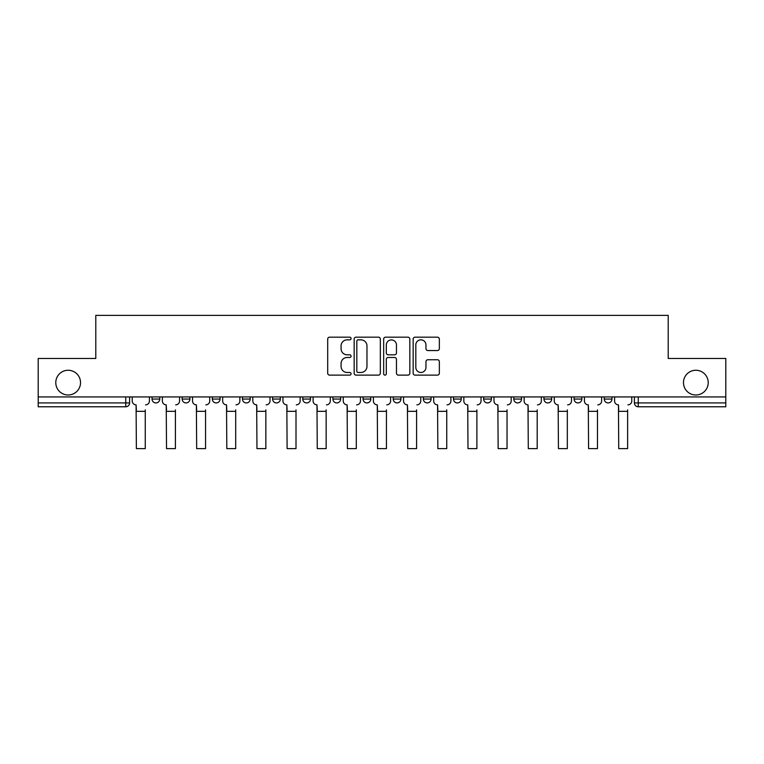 <?xml version="1.0" encoding="UTF-8"?>
<svg xmlns="http://www.w3.org/2000/svg" width="764" height="764" viewBox="0 0 764 764"><rect width="100%" height="100%" fill="white"/><g stroke="black" fill="none" stroke-linecap="round" stroke-linejoin="round"><path stroke-width="1.15" d="M351.077 338.509A1.327 1.327 0 0 0 349.75 337.182L329.599 337.182A1.9 1.9 0 0 0 327.699 339.082L327.699 373.224A1.9 1.9 0 0 0 329.599 375.124L349.75 375.124A1.327 1.327 0 0 0 351.077 373.797A1.327 1.327 0 0 0 349.75 372.469L347.142 372.469A6.074 6.074 0 0 1 341.078 366.395L341.078 363.549A6.074 6.074 0 0 1 347.142 357.476L349.75 357.476A1.327 1.327 0 0 0 351.077 356.148A1.327 1.327 0 0 0 349.75 354.821L347.142 354.821A6.074 6.074 0 0 1 341.078 348.756L341.078 345.911A6.074 6.074 0 0 1 347.142 339.837L349.75 339.837A1.327 1.327 0 0 0 351.077 338.509M683.474 382.63A12.367 12.367 0 0 0 695.842 394.998A12.367 12.367 0 0 0 708.218 382.63A12.367 12.367 0 0 0 695.842 370.263A12.367 12.367 0 0 0 683.474 382.63M55.782 382.63A12.367 12.367 0 0 0 68.158 394.998A12.367 12.367 0 0 0 80.526 382.63A12.367 12.367 0 0 0 68.158 370.263A12.367 12.367 0 0 0 55.782 382.63M483.65 396.927L483.65 399.056L491.386 399.056A3.868 3.868 0 0 1 487.518 402.924A3.868 3.868 0 0 1 483.65 399.056L483.65 396.927M393.212 396.927L393.212 399.056L400.938 399.056A3.868 3.868 0 0 1 397.07 402.924A3.868 3.868 0 0 1 393.212 399.056L393.212 396.927M332.913 396.927L332.913 399.056L340.639 399.056A3.868 3.868 0 0 1 336.781 402.924A3.868 3.868 0 0 1 332.913 399.056L332.913 396.927M302.764 396.927L302.764 399.056L310.499 399.056A3.868 3.868 0 0 1 306.631 402.924A3.868 3.868 0 0 1 302.764 399.056L302.764 396.927M242.475 396.927L242.475 399.056L250.2 399.056A3.868 3.868 0 0 1 246.333 402.924A3.868 3.868 0 0 1 242.475 399.056L242.475 396.927M437.438 350.552A1.9 1.9 0 0 0 439.338 348.661L439.338 339.082A1.9 1.9 0 0 0 437.438 337.182L415.053 337.182A1.9 1.9 0 0 0 413.162 339.082L413.162 373.224A1.9 1.9 0 0 0 415.053 375.124L437.438 375.124A1.9 1.9 0 0 0 439.338 373.224L439.338 361.649A1.9 1.9 0 0 0 437.438 359.758L427.859 359.758A1.9 1.9 0 0 0 425.959 361.649L425.959 367.388A5.071 5.071 0 0 1 420.888 372.469A5.071 5.071 0 0 1 415.817 367.388L415.817 344.917A5.071 5.071 0 0 1 420.888 339.837A5.071 5.071 0 0 1 425.959 344.917L425.959 348.661A1.9 1.9 0 0 0 427.859 350.552L437.438 350.552M38.2 396.927L38.2 358.469L95.786 358.469L95.786 315.379L668.214 315.379L668.214 358.469L725.8 358.469L725.8 396.927L38.2 396.927L38.2 402.924L129.613 402.924L129.613 396.927L129.613 402.924A3.868 3.868 0 0 1 125.745 406.782L38.2 406.782L38.2 402.924M380.338 339.082A1.9 1.9 0 0 0 378.447 337.182L356.062 337.182A1.9 1.9 0 0 0 354.162 339.082L354.162 373.224A1.9 1.9 0 0 0 356.062 375.124L378.447 375.124A1.9 1.9 0 0 0 380.338 373.224L380.338 339.082M385.553 337.182L407.938 337.182A1.9 1.9 0 0 1 409.838 339.082L409.838 373.224A1.9 1.9 0 0 1 407.938 375.124L398.359 375.124A1.9 1.9 0 0 1 396.468 373.224L396.468 359.376A1.9 1.9 0 0 0 394.568 357.476L388.217 357.476A1.9 1.9 0 0 0 386.317 359.376L386.317 373.797A1.327 1.327 0 0 1 384.989 375.124A1.327 1.327 0 0 1 383.662 373.797L383.662 339.082A1.9 1.9 0 0 1 385.553 337.182M634.387 396.927L634.387 402.924L725.8 402.924L725.8 406.782L638.255 406.782A3.868 3.868 0 0 1 634.387 402.924M725.8 396.927L725.8 402.924M611.974 396.927L611.974 399.056A3.868 3.868 0 0 1 608.106 402.924A3.868 3.868 0 0 1 604.248 399.056L611.974 399.056M604.248 396.927L604.248 399.056M581.824 396.927L581.824 399.056A3.868 3.868 0 0 1 577.956 402.924A3.868 3.868 0 0 1 574.098 399.056L581.824 399.056M574.098 396.927L574.098 399.056M551.675 396.927L551.675 399.056A3.868 3.868 0 0 1 547.817 402.924A3.868 3.868 0 0 1 543.949 399.056A3.868 3.868 0 0 0 547.817 402.924M543.949 396.927L543.949 399.056L551.675 399.056M521.525 396.927L521.525 399.056A3.868 3.868 0 0 1 517.667 402.924A3.868 3.868 0 0 1 513.8 399.056A3.868 3.868 0 0 0 517.667 402.924M513.8 396.927L513.8 399.056L521.525 399.056M491.386 396.927L491.386 399.056A3.868 3.868 0 0 1 487.518 402.924M461.236 396.927L461.236 399.056A3.868 3.868 0 0 1 457.369 402.924A3.868 3.868 0 0 1 453.501 399.056L461.236 399.056M453.501 396.927L453.501 399.056M431.087 396.927L431.087 399.056A3.868 3.868 0 0 1 427.219 402.924A3.868 3.868 0 0 1 423.361 399.056L431.087 399.056L431.087 396.927M423.361 396.927L423.361 399.056M400.938 396.927L400.938 399.056M370.788 396.927L370.788 399.056A3.868 3.868 0 0 1 366.93 402.924A3.868 3.868 0 0 1 363.062 399.056L370.788 399.056L370.788 396.927M363.062 396.927L363.062 399.056M340.639 396.927L340.639 399.056L340.639 396.927M310.499 399.056L310.499 396.927L310.499 399.056A3.868 3.868 0 0 1 306.631 402.924M280.35 396.927L280.35 399.056A3.868 3.868 0 0 1 276.482 402.924A3.868 3.868 0 0 1 272.614 399.056A3.868 3.868 0 0 0 276.482 402.924A3.868 3.868 0 0 0 280.35 399.056L280.35 396.927M272.614 396.927L272.614 399.056L280.35 399.056M250.2 396.927L250.2 399.056M220.051 396.927L220.051 399.056A3.868 3.868 0 0 1 216.183 402.924A3.868 3.868 0 0 1 212.325 399.056A3.868 3.868 0 0 0 216.183 402.924A3.868 3.868 0 0 0 220.051 399.056L212.325 399.056L212.325 396.927M182.176 396.927L182.176 399.056L189.902 399.056L189.902 396.927L189.902 399.056A3.868 3.868 0 0 1 186.044 402.924A3.868 3.868 0 0 1 182.176 399.056A3.868 3.868 0 0 0 186.044 402.924M152.026 396.927L152.026 399.056L159.752 399.056L159.752 396.927L159.752 399.056A3.868 3.868 0 0 1 155.894 402.924A3.868 3.868 0 0 1 152.026 399.056A3.868 3.868 0 0 0 155.894 402.924M358.144 339.837A1.327 1.327 0 0 0 356.817 341.164L356.817 371.142A1.327 1.327 0 0 0 358.144 372.469L360.894 372.469A6.074 6.074 0 0 0 366.968 366.395L366.968 345.911A6.074 6.074 0 0 0 360.894 339.837L358.144 339.837M396.468 345.003A5.071 5.071 0 0 0 391.388 339.932A5.071 5.071 0 0 0 386.317 345.003L386.317 352.93A1.9 1.9 0 0 0 388.217 354.821L394.568 354.821A1.9 1.9 0 0 0 396.468 352.93L396.468 345.003M132.22 400.985L132.22 396.927L132.22 400.985A3.868 3.868 0 0 0 136.088 404.853L136.374 409.876M136.088 404.853L136.374 448.621L145.265 448.621L145.265 409.876M149.419 400.985L149.419 396.927L149.419 400.985A3.868 3.868 0 0 1 145.552 404.853M145.265 448.621L136.374 448.621M162.369 400.985L162.369 396.927L162.369 400.985A3.868 3.868 0 0 0 166.227 404.853L166.523 409.876M166.227 404.853L166.523 448.621L175.414 448.621L175.414 409.876M179.569 400.985L179.569 396.927L179.569 400.985A3.868 3.868 0 0 1 175.701 404.853M192.518 400.985L192.518 396.927L192.518 400.985A3.868 3.868 0 0 0 196.377 404.853L196.673 409.876M196.377 404.853L196.673 448.621L205.554 448.621L205.554 409.876M209.718 400.985L209.718 396.927L209.718 400.985A3.868 3.868 0 0 1 205.85 404.853M175.414 448.621L166.523 448.621M205.554 448.621L196.673 448.621M222.658 400.985L222.658 396.927L222.658 400.985A3.868 3.868 0 0 0 226.526 404.853L226.812 409.876M226.526 404.853L226.812 448.621L235.704 448.621L235.704 409.876M239.858 400.985L239.858 396.927L239.858 400.985A3.868 3.868 0 0 1 236 404.853M252.808 400.985L252.808 396.927L252.808 400.985A3.868 3.868 0 0 0 256.675 404.853L256.962 409.876M256.675 404.853L256.962 448.621L265.853 448.621L265.853 409.876M270.007 400.985L270.007 396.927L270.007 400.985A3.868 3.868 0 0 1 266.139 404.853M282.957 400.985L282.957 396.927L282.957 400.985A3.868 3.868 0 0 0 286.825 404.853L287.111 409.876M286.825 404.853L287.111 448.621L296.002 448.621L296.002 409.876M300.156 400.985L300.156 396.927L300.156 400.985A3.868 3.868 0 0 1 296.289 404.853M235.704 448.621L226.812 448.621M265.853 448.621L256.962 448.621M296.002 448.621L287.111 448.621M313.106 400.985L313.106 396.927L313.106 400.985A3.868 3.868 0 0 0 316.974 404.853L317.261 409.876M316.974 404.853L317.261 448.621L326.152 448.621L326.152 409.876M330.306 400.985L330.306 396.927L330.306 400.985A3.868 3.868 0 0 1 326.438 404.853M326.152 448.621L317.261 448.621M343.256 400.985L343.256 396.927L343.256 400.985A3.868 3.868 0 0 0 347.114 404.853L347.41 409.876M347.114 404.853L347.41 448.621L356.301 448.621L356.301 409.876M360.455 400.985L360.455 396.927L360.455 400.985A3.868 3.868 0 0 1 356.587 404.853M356.301 448.621L347.41 448.621M373.395 400.985L373.395 396.927L373.395 400.985A3.868 3.868 0 0 0 377.263 404.853L377.559 409.876M377.263 404.853L377.559 448.621L386.441 448.621L386.441 409.876M390.605 400.985L390.605 396.927L390.605 400.985A3.868 3.868 0 0 1 386.737 404.853M386.441 448.621L377.559 448.621M403.545 400.985L403.545 396.927L403.545 400.985A3.868 3.868 0 0 0 407.413 404.853L407.699 409.876M407.413 404.853L407.699 448.621L416.59 448.621L416.59 409.876M420.744 400.985L420.744 396.927L420.744 400.985A3.868 3.868 0 0 1 416.886 404.853M416.59 448.621L407.699 448.621M433.694 400.985L433.694 396.927L433.694 400.985A3.868 3.868 0 0 0 437.562 404.853L437.848 409.876M437.562 404.853L437.848 448.621L446.739 448.621L446.739 409.876M450.894 400.985L450.894 396.927L450.894 400.985A3.868 3.868 0 0 1 447.026 404.853M446.739 448.621L437.848 448.621M463.843 400.985L463.843 396.927L463.843 400.985A3.868 3.868 0 0 0 467.711 404.853L467.998 409.876M467.711 404.853L467.998 448.621L476.889 448.621L476.889 409.876M481.043 400.985L481.043 396.927L481.043 400.985A3.868 3.868 0 0 1 477.175 404.853M476.889 448.621L467.998 448.621M493.993 400.985L493.993 396.927L493.993 400.985A3.868 3.868 0 0 0 497.861 404.853L498.147 409.876M497.861 404.853L498.147 448.621L507.038 448.621L507.038 409.876M511.192 400.985L511.192 396.927L511.192 400.985A3.868 3.868 0 0 1 507.325 404.853M507.038 448.621L498.147 448.621M524.142 400.985L524.142 396.927L524.142 400.985A3.868 3.868 0 0 0 528 404.853L528.296 409.876M528 404.853L528.296 448.621L537.188 448.621L537.188 409.876M541.342 400.985L541.342 396.927L541.342 400.985A3.868 3.868 0 0 1 537.474 404.853M537.188 448.621L528.296 448.621M554.282 400.985L554.282 396.927L554.282 400.985A3.868 3.868 0 0 0 558.15 404.853L558.446 409.876M558.15 404.853L558.446 448.621L567.327 448.621L567.327 409.876M571.482 400.985L571.482 396.927L571.482 400.985A3.868 3.868 0 0 1 567.623 404.853M567.327 448.621L558.446 448.621M584.431 400.985L584.431 396.927L584.431 400.985A3.868 3.868 0 0 0 588.299 404.853L588.586 409.876M588.299 404.853L588.586 448.621L597.477 448.621L597.477 409.876M601.631 400.985L601.631 396.927L601.631 400.985A3.868 3.868 0 0 1 597.773 404.853M597.477 448.621L588.586 448.621M614.581 400.985L614.581 396.927L614.581 400.985A3.868 3.868 0 0 0 618.448 404.853L618.735 409.876M618.448 404.853L618.735 448.621L627.626 448.621L627.626 409.876M631.78 400.985L631.78 396.927L631.78 400.985A3.868 3.868 0 0 1 627.913 404.853M627.626 448.621L618.735 448.621M125.745 396.927L125.745 406.782M638.255 396.927L638.255 406.782M145.265 411.328L136.374 411.328M175.414 411.328L166.523 411.328M205.554 411.328L196.673 411.328M235.704 411.328L226.812 411.328M265.853 411.328L256.962 411.328M296.002 411.328L287.111 411.328M326.152 411.328L317.261 411.328M356.301 411.328L347.41 411.328M386.441 411.328L377.559 411.328M416.59 411.328L407.699 411.328M446.739 411.328L437.848 411.328M476.889 411.328L467.998 411.328M507.038 411.328L498.147 411.328M537.188 411.328L528.296 411.328M567.327 411.328L558.446 411.328M597.477 411.328L588.586 411.328M627.626 411.328L618.735 411.328"/></g></svg>
